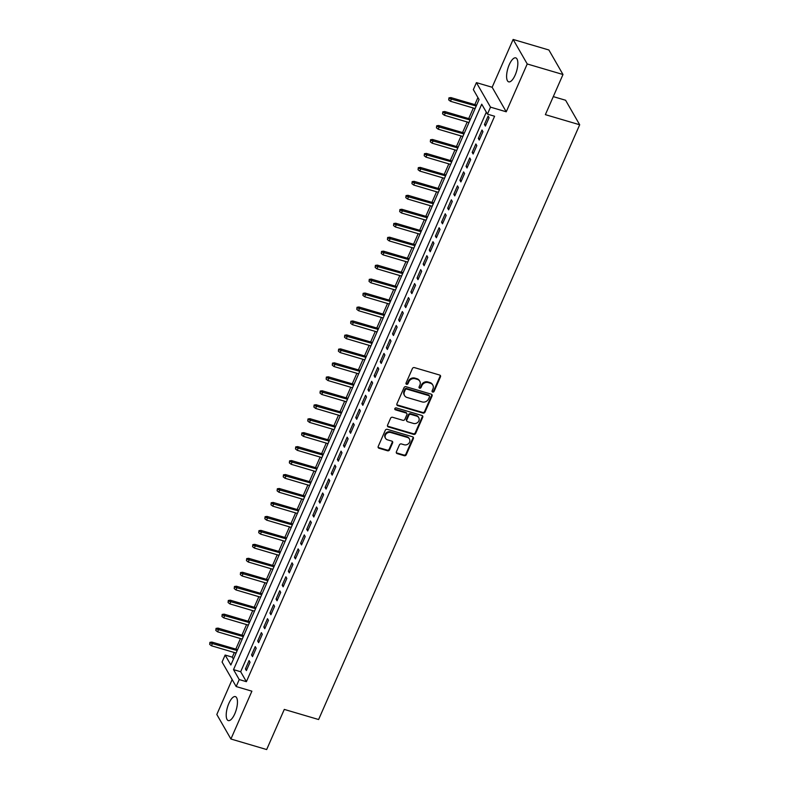 <?xml version="1.0" encoding="UTF-8"?>
<svg xmlns="http://www.w3.org/2000/svg" width="789" height="789" viewBox="0 0 789 789"><rect width="100%" height="100%" fill="white"/><g stroke="black" fill="none" stroke-linecap="round" stroke-linejoin="round"><path stroke-width="1.18" d="M432.688 392.064A1.105 0.967 150.1 0 0 434.088 391.393L440.479 376.836A1.568 1.381 150.1 0 0 439.68 375.051L414.403 367.605A1.568 1.381 150.1 0 0 412.4 368.562L406.01 383.119A1.105 0.967 150.1 0 0 407.972 383.701L408.801 381.817A5.03 4.418 150.1 0 1 415.221 378.75L417.322 379.371A5.03 4.418 150.1 0 1 419.768 381.255A5.03 4.418 150.1 0 1 419.896 385.081L419.067 386.965A1.105 0.967 150.1 0 0 421.03 387.547L421.859 385.663A5.03 4.418 150.1 0 1 428.279 382.606L430.38 383.227A5.03 4.418 150.1 0 1 432.816 385.101A5.03 4.418 150.1 0 1 432.944 388.938L432.125 390.821A1.105 0.967 150.1 0 0 432.688 392.064M432.037 391.285A1.105 0.967 150.1 0 0 433.703 390.733L440.094 376.175A1.568 1.381 150.1 0 0 440.193 375.337M405.921 383.582A1.105 0.967 150.1 0 0 407.597 383.04L408.426 381.156L408.801 381.817M418.979 387.429A1.105 0.967 150.1 0 0 420.645 386.886L421.474 385.002L421.859 385.663M234.806 713.769A12.496 4.566 -73.6 0 0 235.369 696.608A12.496 4.566 -73.6 0 0 228.859 703.423A12.496 4.566 -73.6 0 0 228.297 720.584A12.496 4.566 -73.6 0 0 234.806 713.769M515.187 75.024A12.496 4.566 -73.6 0 0 515.75 57.873A12.496 4.566 -73.6 0 0 509.25 64.688A12.496 4.566 -73.6 0 0 508.678 81.849A12.496 4.566 -73.6 0 0 515.187 75.024M396.384 451.831A1.568 1.381 150.1 0 0 397.183 453.616L404.274 455.707A1.568 1.381 150.1 0 0 406.276 454.75L413.377 438.576A1.568 1.381 150.1 0 0 412.578 436.79L387.31 429.334A1.568 1.381 150.1 0 0 385.298 430.291L378.207 446.466A1.568 1.381 150.1 0 0 379.006 448.251L387.567 450.775A1.568 1.381 150.1 0 0 389.569 449.819L392.616 442.895A1.568 1.381 150.1 0 0 391.808 441.11L387.567 439.858A4.201 3.698 150.1 0 1 385.525 438.289A4.201 3.698 150.1 0 1 386.196 433.901A4.201 3.698 150.1 0 1 390.782 432.53L407.42 437.431A4.201 3.698 150.1 0 1 409.452 439.009A4.201 3.698 150.1 0 1 408.781 443.398A4.201 3.698 150.1 0 1 404.195 444.769L401.423 443.951A1.568 1.381 150.1 0 0 399.421 444.907L396.384 451.831M239.235 679.566L236.167 686.548L222.074 662.03L225.141 655.048L230.852 664.989L479.061 99.552L473.351 89.611L476.418 82.628L490.511 107.146L487.444 114.129L481.734 104.187L233.524 669.624L239.235 679.566L246.385 681.676L494.595 116.239L487.444 114.129M562.991 74.511L527.23 63.968L513.136 39.45L548.888 49.993L562.991 74.511L545.367 114.652L579.688 124.77L318.608 719.529L284.287 709.41L266.662 749.55L230.911 739.007L251.898 691.184L236.167 686.548M513.136 39.45L492.149 87.263L506.242 111.791L527.23 63.968M506.242 111.791L490.511 107.146M422.983 413.081A1.568 1.381 150.1 0 0 424.985 412.124L432.086 395.95A1.568 1.381 150.1 0 0 431.287 394.175L406.019 386.718A1.568 1.381 150.1 0 0 404.007 387.675L396.906 403.85A1.568 1.381 150.1 0 0 397.715 405.635L422.983 413.081L422.598 412.42A1.568 1.381 150.1 0 0 424.61 411.463L431.701 395.289A1.568 1.381 150.1 0 0 431.8 394.461M422.736 417.263L415.635 433.437A1.568 1.381 150.1 0 1 413.633 434.394L388.356 426.938A1.568 1.381 150.1 0 1 387.557 425.153L390.594 418.239A1.568 1.381 150.1 0 1 392.597 417.282L402.844 420.3A1.568 1.381 150.1 0 0 404.856 419.344L406.868 414.758A1.568 1.381 150.1 0 0 406.069 412.972L395.397 409.826A1.105 0.967 150.1 0 1 396.236 407.903L421.928 415.478A1.568 1.381 150.1 0 1 422.736 417.263L422.352 416.602L415.251 432.776L415.635 433.437M232.153 679.556L216.817 714.489L230.911 739.007M485.403 126.092L489.072 117.719L488.125 116.062L484.446 124.435L485.403 126.092M479.268 140.057L482.947 131.674L482 130.017L478.321 138.4L479.268 140.057M473.144 154.013L476.822 145.64L475.866 143.983L472.187 152.356L473.144 154.013M467.009 167.978L470.688 159.605L469.741 157.948L466.062 166.321L467.009 167.978M460.884 181.934L464.563 173.56L463.607 171.903L459.928 180.287L460.884 181.934M454.76 195.899L458.429 187.526L457.482 185.869L453.803 194.242L454.76 195.899M448.625 209.864L452.304 201.481L451.347 199.824L447.679 208.207L448.625 209.864M442.501 223.82L446.179 215.446L445.223 213.789L441.544 222.163L442.501 223.82M436.366 237.785L440.045 229.412L439.098 227.755L435.42 236.128L436.366 237.785M430.242 251.75L433.92 243.367L432.964 241.71L429.285 250.093L430.242 251.75M424.117 265.706L427.786 257.332L426.839 255.675L423.16 264.049L424.117 265.706M417.983 279.671L421.661 271.288L420.705 269.631L417.036 278.014L417.983 279.671M411.858 293.626L415.537 285.253L414.58 283.596L410.901 291.969L411.858 293.626M405.724 307.592L409.402 299.218L408.455 297.561L404.777 305.935L405.724 307.592M399.599 321.557L403.278 313.174L402.321 311.517L398.642 319.9L399.599 321.557M393.464 335.512L397.143 327.139L396.196 325.482L392.518 333.855L393.464 335.512M387.34 349.478L391.019 341.095L390.062 339.438L386.393 347.821L387.34 349.478M381.215 363.433L384.894 355.06L383.937 353.403L380.259 361.776L381.215 363.433M375.081 377.398L378.759 369.025L377.813 367.368L374.134 375.742L375.081 377.398M368.956 391.364L372.635 382.981L371.678 381.324L367.999 389.707L368.956 391.364M362.822 405.319L366.5 396.946L365.554 395.289L361.875 403.662L362.822 405.319M356.697 419.284L360.376 410.911L359.419 409.254L355.74 417.628L356.697 419.284M350.572 433.25L354.241 424.867L353.294 423.21L349.616 431.593L350.572 433.25M344.438 447.205L348.117 438.832L347.16 437.175L343.491 445.548L344.438 447.205M338.313 461.171L341.992 452.787L341.035 451.13L337.357 459.514L338.313 461.171M332.179 475.126L335.858 466.753L334.911 465.096L331.232 473.469L332.179 475.126M326.054 489.091L329.733 480.718L328.776 479.061L325.098 487.434L326.054 489.091M319.93 503.057L323.598 494.673L322.652 493.017L318.973 501.4L319.93 503.057M313.795 517.012L317.474 508.639L316.517 506.982L312.848 515.355L313.795 517.012M307.671 530.977L311.349 522.594L310.393 520.937L306.714 529.32L307.671 530.977M301.536 544.933L305.215 536.559L304.268 534.903L300.589 543.276L301.536 544.933M295.411 558.898L299.09 550.525L298.134 548.868L294.455 557.241L295.411 558.898M289.287 572.863L292.956 564.48L292.009 562.823L288.33 571.206L289.287 572.863M283.152 586.819L286.831 578.445L285.874 576.789L282.206 585.162L283.152 586.819M277.028 600.784L280.706 592.401L279.75 590.754L276.071 599.127L277.028 600.784M270.893 614.739L274.572 606.366L273.625 604.709L269.946 613.083L270.893 614.739M264.769 628.705L268.447 620.332L267.491 618.675L263.812 627.048L264.769 628.705M258.634 642.67L262.313 634.287L261.366 632.63L257.687 641.013L258.634 642.67M252.51 656.626L256.188 648.252L255.232 646.595L251.553 654.969L252.51 656.626M486.31 112.156L240.675 671.735L246.385 681.676M249.107 660.561L245.428 668.934L246.385 670.591L250.054 662.218L249.107 660.561M477.927 97.58L474.83 104.631M473.341 108.024L468.705 118.597M467.216 121.989L462.571 132.562M461.082 135.945L456.446 146.517M454.957 149.91L450.312 160.483M448.823 163.875L444.187 174.448M442.698 177.831L438.063 188.403M436.573 191.796L431.928 202.369M430.439 205.761L425.804 216.324M424.314 219.717L419.669 230.289M418.18 233.682L413.544 244.255M412.055 247.638L407.41 258.21M405.931 261.603L401.285 272.175M399.796 275.568L395.161 286.131M393.672 289.524L389.026 300.096M387.537 303.489L382.902 314.061M381.412 317.444L376.767 328.017M375.288 331.41L370.643 341.982M369.153 345.375L364.518 355.938M363.029 359.33L358.384 369.903M356.894 373.296L352.259 383.868M350.77 387.251L346.124 397.824M344.635 401.216L340 411.789M338.511 415.182L333.875 425.754M332.386 429.137L327.741 439.71M326.252 443.102L321.616 453.675M320.127 457.068L315.482 467.63M313.992 471.023L309.357 481.596M307.868 484.988L303.223 495.561M301.743 498.944L297.098 509.516M295.609 512.909L290.973 523.482M289.484 526.874L284.839 537.437M283.35 540.83L278.714 551.403M277.225 554.795L272.58 565.368M271.1 568.751L266.455 579.323M264.966 582.716L260.331 593.289M258.841 596.681L254.196 607.254M252.707 610.637L248.071 621.209M246.582 624.602L241.937 635.175M240.458 638.557L235.812 649.13M234.323 652.523L232.291 657.158L233.426 659.131M579.688 124.77L565.595 100.252L553.286 96.623M232.291 657.158L225.141 655.048M492.149 87.263L476.418 82.628M240.675 671.735L233.524 669.624M484.446 124.435L485.935 124.879M478.321 138.4L479.801 138.834M472.187 152.356L473.676 152.8M466.062 166.321L467.552 166.755M459.928 180.287L461.417 180.72M453.803 194.242L455.292 194.686M447.679 208.207L449.158 208.641M441.544 222.163L443.033 222.606M435.42 236.128L436.909 236.562M429.285 250.093L430.774 250.527M423.16 264.049L424.65 264.493M417.036 278.014L418.515 278.448M410.901 291.969L412.391 292.413M404.777 305.935L406.266 306.369M398.642 319.9L400.131 320.334M392.518 333.855L394.007 334.299M386.393 347.821L387.872 348.255M380.259 361.776L381.748 362.22M374.134 375.742L375.613 376.185M367.999 389.707L369.489 390.141M361.875 403.662L363.364 404.106M355.74 417.628L357.23 418.062M349.616 431.593L351.105 432.027M343.491 445.548L344.971 445.992M337.357 459.514L338.846 459.948M331.232 473.469L332.721 473.913M325.098 487.434L326.587 487.868M318.973 501.4L320.462 501.834M312.848 515.355L314.328 515.799M306.714 529.32L308.203 529.754M300.589 543.276L302.079 543.72M294.455 557.241L295.944 557.685M288.33 571.206L289.819 571.64M282.206 585.162L283.685 585.606M276.071 599.127L277.56 599.561M269.946 613.083L271.436 613.526M263.812 627.048L265.301 627.492M257.687 641.013L259.177 641.447M251.553 654.969L253.042 655.412M245.428 668.934L246.918 669.368M432.816 385.101L432.441 384.44A5.03 4.418 150.1 0 0 430.005 382.566L430.38 383.227M421.474 385.002A5.03 4.418 150.1 0 1 427.894 381.945L430.005 382.566M419.768 381.255L419.383 380.594A5.03 4.418 150.1 0 0 416.947 378.71L417.322 379.371M408.426 381.156A5.03 4.418 150.1 0 1 414.836 378.089L416.947 378.71M396.818 404.678A1.568 1.381 150.1 0 0 397.331 404.964L422.598 412.42M429.463 396.887A1.105 0.967 150.1 0 0 428.9 395.634L406.72 389.095A1.105 0.967 150.1 0 0 405.309 389.766L404.441 391.748A5.03 4.418 150.1 0 0 404.57 395.585A5.03 4.418 150.1 0 0 407.006 397.459L422.174 401.926A5.03 4.418 150.1 0 0 428.585 398.869L429.463 396.887M429.433 396.048L429.048 395.378A1.105 0.967 150.1 0 0 428.516 394.973L428.9 395.634M404.57 395.585L404.195 394.924A5.03 4.418 150.1 0 1 404.057 391.088L404.935 389.095A1.105 0.967 150.1 0 1 406.335 388.435L428.516 394.973M387.458 425.991A1.568 1.381 150.1 0 0 387.981 426.277L413.249 433.733A1.568 1.381 150.1 0 0 415.251 432.776M406.828 413.554L406.443 412.894A1.568 1.381 150.1 0 0 405.684 412.302L395.013 409.156L395.397 409.826M413.485 423.437A4.201 3.698 150.1 0 0 418.071 422.066A4.201 3.698 150.1 0 0 418.742 417.677A4.201 3.698 150.1 0 0 416.7 416.109L410.842 414.373A1.568 1.381 150.1 0 0 408.83 415.33L406.818 419.926A1.568 1.381 150.1 0 0 407.617 421.711L413.485 423.437M418.742 417.677L418.357 417.016A4.201 3.698 150.1 0 0 416.316 415.438L416.7 416.109M406.858 421.119L406.483 420.458A1.568 1.381 150.1 0 1 406.434 419.265L408.455 414.669A1.568 1.381 150.1 0 1 410.458 413.712L416.316 415.438M422.352 416.602A1.568 1.381 150.1 0 0 422.45 415.764M409.452 439.009L409.077 438.339A4.201 3.698 150.1 0 0 407.035 436.771L407.42 437.431M385.525 438.289L385.14 437.629A4.201 3.698 150.1 0 1 385.811 433.24A4.201 3.698 150.1 0 1 390.397 431.869L407.035 436.771M378.109 447.304A1.568 1.381 150.1 0 0 378.621 447.59L387.192 450.115A1.568 1.381 150.1 0 0 389.194 449.158L392.232 442.234A1.568 1.381 150.1 0 0 392.33 441.396M396.285 452.659A1.568 1.381 150.1 0 0 396.808 452.945L403.889 455.036A1.568 1.381 150.1 0 0 405.901 454.079L412.992 437.915A1.568 1.381 150.1 0 0 413.091 437.076M448.941 97.856L448.704 99.907L448.941 97.856L450.894 97.58L451.574 98.773L450.47 101.278L475.116 108.547M449.316 98.517L476.221 106.032M450.894 97.58L476.605 105.154M450.47 101.278L448.704 99.907M442.807 111.811L442.58 113.872L442.807 111.811L444.759 111.535L445.45 112.728L444.345 115.243L468.982 122.512M443.191 112.472L470.086 119.997M444.759 111.535L470.471 119.119M444.345 115.243L442.58 113.872M436.682 125.776L436.445 127.838L436.682 125.776L438.635 125.5L439.315 126.694L438.211 129.209L462.857 136.467M437.057 126.437L463.962 133.962M438.635 125.5L464.346 133.085M438.211 129.209L436.445 127.838M430.547 139.732L430.321 141.793L430.547 139.732L432.5 139.466L433.191 140.649L432.086 143.164L456.732 150.433M430.932 140.403L457.827 147.918M432.5 139.466L458.212 147.04M432.086 143.164L430.321 141.793M424.423 153.697L424.196 155.758L424.423 153.697L426.376 153.421L427.056 154.614L425.961 157.129L450.598 164.398M424.807 154.358L451.702 161.883M426.376 153.421L452.087 161.005M425.961 157.129L424.196 155.758M418.298 167.662L418.062 169.714L418.298 167.662L420.251 167.386L420.931 168.58L419.827 171.085L444.473 178.353M418.673 168.323L445.578 175.839M420.251 167.386L445.963 174.971M419.827 171.085L418.062 169.714M412.164 181.618L411.937 183.679L412.164 181.618L414.117 181.342L414.807 182.535L413.702 185.05L438.339 192.319M412.548 182.279L439.443 189.804M414.117 181.342L439.828 188.926M413.702 185.05L411.937 183.679M406.039 195.583L405.802 197.644L406.039 195.583L407.992 195.307L408.672 196.5L407.568 199.015L432.214 206.274M406.414 196.244L433.319 203.769M407.992 195.307L433.703 202.891M407.568 199.015L405.802 197.644M399.905 209.539L399.678 211.6L399.905 209.539L401.857 209.272L402.548 210.466L401.443 212.971L426.08 220.239M400.289 210.209L427.184 217.725M401.857 209.272L427.569 216.847M401.443 212.971L399.678 211.6M393.78 223.504L393.543 225.565L393.78 223.504L395.733 223.228L396.413 224.421L395.319 226.936L419.955 234.205M394.165 224.165L421.06 231.69M395.733 223.228L421.444 230.812M395.319 226.936L393.543 225.565M387.655 237.469L387.419 239.521L387.655 237.469L389.598 237.193L390.289 238.386L389.184 240.901L413.831 248.16M388.03 238.13L414.935 245.655M389.598 237.193L415.32 244.777M389.184 240.901L387.419 239.521M381.521 251.425L381.294 253.486L381.521 251.425L383.474 251.149L384.164 252.342L383.059 254.857L407.696 262.126M381.906 252.095L408.801 259.611M383.474 251.149L409.185 258.733M383.059 254.857L381.294 253.486M375.396 265.39L375.16 267.451L375.396 265.39L377.349 265.114L378.03 266.307L376.925 268.822L401.571 276.091M375.771 266.051L402.676 273.576M377.349 265.114L403.061 272.698M376.925 268.822L375.16 267.451M369.262 279.355L369.035 281.407L369.262 279.355L371.215 279.079L371.905 280.273L370.8 282.778L395.437 290.046M369.647 280.016L396.542 287.531M371.215 279.079L396.926 286.654M370.8 282.778L369.035 281.407M363.137 293.311L362.901 295.372L363.137 293.311L365.09 293.035L365.771 294.228L364.676 296.743L389.312 304.012M363.522 293.972L390.417 301.497M365.09 293.035L390.802 300.619M364.676 296.743L362.901 295.372M357.013 307.276L356.776 309.337L357.013 307.276L358.956 307L359.646 308.193L358.541 310.708L383.188 317.967M357.387 307.937L384.282 315.462M358.956 307L384.667 314.584M358.541 310.708L356.776 309.337M350.878 321.231L350.651 323.293L350.878 321.231L352.831 320.955L353.521 322.149L352.417 324.664L377.053 331.932M351.263 321.902L378.158 329.417M352.831 320.955L378.542 328.54M352.417 324.664L350.651 323.293M344.754 335.197L344.517 337.258L344.754 335.197L346.706 334.921L347.387 336.114L346.282 338.629L370.929 345.898M345.128 335.858L372.033 343.383M346.706 334.921L372.418 342.505M346.282 338.629L344.517 337.258M338.619 349.162L338.392 351.213L338.619 349.162L340.572 348.886L341.262 350.079L340.158 352.584L364.794 359.853M339.004 349.823L365.899 357.338M340.572 348.886L366.283 356.46M340.158 352.584L338.392 351.213M332.494 363.118L332.258 365.179L332.494 363.118L334.447 362.841L335.128 364.035L334.023 366.55L358.67 373.818M332.869 363.778L359.774 371.303M334.447 362.841L360.159 370.426M334.023 366.55L332.258 365.179M326.36 377.083L326.133 379.144L326.36 377.083L328.313 376.807L329.003 378L327.899 380.515L352.545 387.774M326.745 377.744L353.64 385.269M328.313 376.807L354.024 384.391M327.899 380.515L326.133 379.144M320.235 391.038L320.009 393.1L320.235 391.038L322.188 390.772L322.869 391.955L321.774 394.47L346.41 401.739M320.62 391.709L347.515 399.224M322.188 390.772L347.9 398.346M321.774 394.47L320.009 393.1M314.111 405.004L313.874 407.065L314.111 405.004L316.064 404.727L316.744 405.921L315.639 408.436L340.286 415.704M314.486 405.664L341.39 413.189M316.064 404.727L341.775 412.312M315.639 408.436L313.874 407.065M307.976 418.969L307.749 421.02L307.976 418.969L309.929 418.693L310.619 419.886L309.515 422.401L334.151 429.66M308.361 419.63L335.256 427.145M309.929 418.693L335.641 426.277M309.515 422.401L307.749 421.02M301.852 432.924L301.615 434.986L301.852 432.924L303.804 432.648L304.485 433.842L303.38 436.356L328.027 443.625M302.226 433.585L329.131 441.11M303.804 432.648L329.516 440.232M303.38 436.356L301.615 434.986M295.717 446.89L295.49 448.951L295.717 446.89L297.67 446.613L298.36 447.807L297.256 450.322L321.892 457.59M296.102 447.55L322.997 455.075M297.67 446.613L323.382 454.198M297.256 450.322L295.49 448.951M289.593 460.845L289.356 462.906L289.593 460.845L291.545 460.579L292.226 461.772L291.131 464.277L315.768 471.546M289.977 461.516L316.872 469.031M291.545 460.579L317.257 468.153M291.131 464.277L289.356 462.906M283.468 474.81L283.231 476.872L283.468 474.81L285.421 474.534L286.101 475.728L284.997 478.242L309.643 485.511M283.843 475.471L310.748 482.996M285.421 474.534L311.132 482.118M284.997 478.242L283.231 476.872M277.333 488.776L277.107 490.827L277.333 488.776L279.286 488.499L279.977 489.693L278.872 492.208L303.509 499.467M277.718 489.436L304.613 496.962M279.286 488.499L304.998 496.084M278.872 492.208L277.107 490.827M271.209 502.731L270.972 504.792L271.209 502.731L273.162 502.455L273.842 503.648L272.738 506.163L297.384 513.432M271.584 503.402L298.489 510.917M273.162 502.455L298.873 510.039M272.738 506.163L270.972 504.792M265.074 516.696L264.848 518.758L265.074 516.696L267.027 516.42L267.718 517.614L266.613 520.129L291.249 527.397M265.459 517.357L292.354 524.882M267.027 516.42L292.739 524.004M266.613 520.129L264.848 518.758M258.95 530.662L258.713 532.713L258.95 530.662L260.903 530.386L261.583 531.579L260.488 534.084L285.125 541.353M259.334 531.322L286.229 538.838M260.903 530.386L286.614 537.96M260.488 534.084L258.713 532.713M252.825 544.617L252.588 546.678L252.825 544.617L254.768 544.341L255.458 545.534L254.354 548.049L279 555.318M253.2 545.278L280.095 552.803M254.768 544.341L280.489 551.925M254.354 548.049L252.588 546.678M246.691 558.582L246.464 560.644L246.691 558.582L248.643 558.306L249.334 559.5L248.229 562.015L272.866 569.273M247.075 559.243L273.97 566.768M248.643 558.306L274.355 565.891M248.229 562.015L246.464 560.644M240.566 572.538L240.329 574.599L240.566 572.538L242.519 572.262L243.199 573.455L242.095 575.97L266.741 583.239M240.941 573.209L267.846 580.724M242.519 572.262L268.23 579.846M242.095 575.97L240.329 574.599M234.432 586.503L234.205 588.564L234.432 586.503L236.384 586.227L237.075 587.42L235.97 589.935L260.607 597.204M234.816 587.164L261.711 594.689M236.384 586.227L262.096 593.811M235.97 589.935L234.205 588.564M228.307 600.468L228.07 602.52L228.307 600.468L230.26 600.192L230.94 601.386L229.836 603.891L254.482 611.159M228.692 601.129L255.587 608.644M230.26 600.192L255.971 607.767M229.836 603.891L228.07 602.52M222.173 614.424L221.946 616.485L222.173 614.424L224.125 614.148L224.816 615.341L223.711 617.856L248.357 625.125M222.557 615.085L249.452 622.61M224.125 614.148L249.837 621.732M223.711 617.856L221.946 616.485M216.048 628.389L215.821 630.45L216.048 628.389L218.001 628.113L218.691 629.306L217.586 631.821L242.223 639.08M216.433 629.05L243.328 636.575M218.001 628.113L243.712 635.697M217.586 631.821L215.821 630.45M209.923 642.345L209.687 644.406L209.923 642.345L211.876 642.078L212.557 643.262L211.452 645.777L236.098 653.045M210.298 643.015L237.203 650.53M211.876 642.078L237.588 649.653M211.452 645.777L209.687 644.406M433.703 390.733L434.088 391.393M407.597 383.04L407.972 383.701M420.645 386.886L421.03 387.547M427.894 381.945L428.279 382.606M414.836 378.089L415.221 378.75M440.094 376.175L440.479 376.836M397.331 404.964L397.715 405.635M431.701 395.289L432.086 395.95M424.61 411.463L424.985 412.124M406.335 388.435L406.72 389.095M404.935 389.095L405.309 389.766M404.057 391.088L404.441 391.748M413.249 433.733L413.633 434.394M387.981 426.277L388.356 426.938M405.684 412.302L406.069 412.972M410.458 413.712L410.842 414.373M408.455 414.669L408.83 415.33M406.434 419.265L406.818 419.926M390.397 431.869L390.782 432.53M392.232 442.234L392.616 442.895M389.194 449.158L389.569 449.819M387.192 450.115L387.567 450.775M378.621 447.59L379.006 448.251M412.992 437.915L413.377 438.576M405.901 454.079L406.276 454.75M403.889 455.036L404.274 455.707M396.808 452.945L397.183 453.616"/></g></svg>
